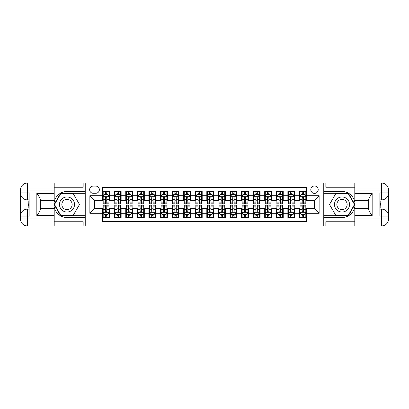 <?xml version="1.0" encoding="UTF-8"?>
<svg xmlns="http://www.w3.org/2000/svg" width="409" height="409" viewBox="0 0 409 409"><rect width="100%" height="100%" fill="white"/><g stroke="black" fill="none" stroke-linecap="round" stroke-linejoin="round"><path stroke-width="0.61" d="M314.501 185.972A3.707 3.707 0 0 0 310.794 189.679A3.707 3.707 0 0 0 314.501 193.385A3.707 3.707 0 0 0 318.207 189.679A3.707 3.707 0 0 0 314.501 185.972M54.203 221.755L83.15 221.755L83.15 225.921L354.797 225.921L354.797 218.973L381.602 218.973L381.602 216.08L379.864 216.08L379.864 192.92L381.602 192.92L381.602 190.027L354.797 190.027L354.797 193.442L372.164 193.442L372.164 215.558C370.314 213.181 369.153 211.172 368.693 209.541L368.693 199.459C369.153 197.828 370.314 195.819 372.164 193.442M306.397 191.473L299.449 191.473L299.449 195.701L294.817 195.701L294.817 200.333L299.449 200.333L299.449 195.701M294.817 195.701L294.817 191.473L287.87 191.473L287.87 195.701L283.238 195.701L283.238 200.333L287.87 200.333L287.87 195.701M283.238 195.701L283.238 191.473L276.29 191.473L276.29 195.701L271.658 195.701L271.658 200.333L276.29 200.333L276.29 195.701M271.658 195.701L271.658 191.473L264.71 191.473L264.71 195.701L260.078 195.701L260.078 200.333L264.71 200.333L264.71 195.701M260.078 195.701L260.078 191.473L253.13 191.473L253.13 195.701L248.498 195.701L248.498 200.333L253.13 200.333L253.13 195.701M248.498 195.701L248.498 191.473L241.555 191.473L241.555 195.701L236.923 195.701L236.923 200.333L241.555 200.333L241.555 195.701M236.923 195.701L236.923 191.473L229.976 191.473L229.976 195.701L225.344 195.701L225.344 200.333L229.976 200.333L229.976 195.701M225.344 195.701L225.344 191.473L218.396 191.473L218.396 195.701L213.764 195.701L213.764 200.333L218.396 200.333L218.396 195.701M213.764 195.701L213.764 191.473L206.816 191.473L206.816 195.701L202.184 195.701L202.184 200.333L206.816 200.333L206.816 195.701M202.184 195.701L202.184 191.473L195.236 191.473L195.236 195.701L190.604 195.701L190.604 200.333L195.236 200.333L195.236 195.701M190.604 195.701L190.604 191.473L183.656 191.473L183.656 195.701L179.024 195.701L179.024 200.333L183.656 200.333L183.656 195.701M179.024 195.701L179.024 191.473L172.077 191.473L172.077 195.701L167.445 195.701L167.445 200.333L172.077 200.333L172.077 195.701M167.445 195.701L167.445 191.473L160.502 191.473L160.502 195.701L155.87 195.701L155.87 200.333L160.502 200.333L160.502 195.701M155.87 195.701L155.87 191.473L148.922 191.473L148.922 195.701L144.29 195.701L144.29 200.333L148.922 200.333L148.922 195.701M144.29 195.701L144.29 191.473L137.342 191.473L137.342 195.701L132.71 195.701L132.71 200.333L137.342 200.333L137.342 195.701M132.71 195.701L132.71 191.473L125.762 191.473L125.762 195.701L121.13 195.701L121.13 200.333L125.762 200.333L125.762 195.701M121.13 195.701L121.13 191.473L114.183 191.473L114.183 200.333L109.551 200.333L109.551 191.473L102.603 191.473M102.603 217.527L109.551 217.527L109.551 208.667L114.183 208.667L114.183 217.527L121.13 217.527L121.13 208.667L125.762 208.667L125.762 213.299L121.13 213.299M125.762 213.299L125.762 217.527L132.71 217.527L132.71 208.667L137.342 208.667L137.342 213.299L132.71 213.299M137.342 213.299L137.342 217.527L144.29 217.527L144.29 208.667L148.922 208.667L148.922 213.299L144.29 213.299M148.922 213.299L148.922 217.527L155.87 217.527L155.87 208.667L160.502 208.667L160.502 213.299L155.87 213.299M160.502 213.299L160.502 217.527L167.445 217.527L167.445 208.667L172.077 208.667L172.077 213.299L167.445 213.299M172.077 213.299L172.077 217.527L179.024 217.527L179.024 208.667L183.656 208.667L183.656 213.299L179.024 213.299M183.656 213.299L183.656 217.527L190.604 217.527L190.604 208.667L195.236 208.667L195.236 213.299L190.604 213.299M195.236 213.299L195.236 217.527L202.184 217.527L202.184 208.667L206.816 208.667L206.816 213.299L202.184 213.299M206.816 213.299L206.816 217.527L213.764 217.527L213.764 208.667L218.396 208.667L218.396 213.299L213.764 213.299M218.396 213.299L218.396 217.527L225.344 217.527L225.344 208.667L229.976 208.667L229.976 213.299L225.344 213.299M229.976 213.299L229.976 217.527L236.923 217.527L236.923 208.667L241.555 208.667L241.555 213.299L236.923 213.299M241.555 213.299L241.555 217.527L248.498 217.527L248.498 208.667L253.13 208.667L253.13 213.299L248.498 213.299M253.13 213.299L253.13 217.527L260.078 217.527L260.078 208.667L264.71 208.667L264.71 213.299L260.078 213.299M264.71 213.299L264.71 217.527L271.658 217.527L271.658 208.667L276.29 208.667L276.29 213.299L271.658 213.299M276.29 213.299L276.29 217.527L283.238 217.527L283.238 208.667L287.87 208.667L287.87 213.299L283.238 213.299M287.87 213.299L287.87 217.527L294.817 217.527L294.817 208.667L299.449 208.667L299.449 213.299L294.817 213.299M93.226 193.268L95.772 193.268A3.589 3.589 0 0 0 99.361 189.679A3.589 3.589 0 0 0 95.772 186.09L93.226 186.09A3.589 3.589 0 0 0 89.637 189.679A3.589 3.589 0 0 0 93.226 193.268M354.797 187.245L325.85 187.245L325.85 183.079L323.764 183.079L323.764 225.921M323.764 183.079L54.203 183.079L54.203 190.027L27.398 190.027L27.398 192.92L29.136 192.92L29.136 216.08L27.398 216.08L27.398 218.973L54.203 218.973L54.203 215.558L36.836 215.558L36.836 193.442C38.686 195.819 39.847 197.828 40.307 199.459L40.307 209.541C39.847 211.172 38.686 213.181 36.836 215.558M85.236 225.921L85.236 183.079M306.397 195.701L306.397 187.593L102.603 187.593L102.603 200.333L94.499 200.333L94.499 208.667L102.603 208.667L102.603 221.407L306.397 221.407L306.397 208.667L314.501 208.667L314.501 200.333L306.397 200.333L306.397 195.701L319.132 195.701L319.132 213.299L306.397 213.299M102.603 213.299L89.868 213.299L89.868 195.701L102.603 195.701M299.449 213.299L299.449 217.527L306.397 217.527M102.603 194.367L103.18 194.367M105.384 194.367L106.775 194.367M108.973 194.367L109.551 194.367M102.603 200.216L103.18 200.216M105.384 200.216L106.775 200.216M108.973 200.216L109.551 200.216M102.603 208.784L103.18 208.784M105.384 208.784L106.775 208.784M108.973 208.784L109.551 208.784M102.603 214.633L103.18 214.633M105.384 214.633L106.775 214.633M108.973 214.633L109.551 214.633M114.183 200.216L114.76 200.216M116.964 200.216L118.349 200.216M120.553 200.216L121.13 200.216M114.183 194.367L114.76 194.367M116.964 194.367L118.349 194.367M120.553 194.367L121.13 194.367M114.183 208.784L114.76 208.784M116.964 208.784L118.349 208.784M120.553 208.784L121.13 208.784M114.183 214.633L114.76 214.633M116.964 214.633L118.349 214.633M120.553 214.633L121.13 214.633M125.762 208.784L126.34 208.784M128.538 208.784L129.929 208.784M132.133 208.784L132.71 208.784M125.762 214.633L126.34 214.633M128.538 214.633L129.929 214.633M132.133 214.633L132.71 214.633M125.762 194.367L126.34 194.367M128.538 194.367L129.929 194.367M132.133 194.367L132.71 194.367M125.762 200.216L126.34 200.216M128.538 200.216L129.929 200.216M132.133 200.216L132.71 200.216M137.342 208.784L137.92 208.784M140.118 208.784L141.509 208.784M143.707 208.784L144.29 208.784M137.342 214.633L137.92 214.633M140.118 214.633L141.509 214.633M143.707 214.633L144.29 214.633M137.342 194.367L137.92 194.367M140.118 194.367L141.509 194.367M143.707 194.367L144.29 194.367M137.342 200.216L137.92 200.216M140.118 200.216L141.509 200.216M143.707 200.216L144.29 200.216M148.922 208.784L149.5 208.784M151.698 208.784L153.089 208.784M155.287 208.784L155.87 208.784M148.922 214.633L149.5 214.633M151.698 214.633L153.089 214.633M155.287 214.633L155.87 214.633M148.922 194.367L149.5 194.367M151.698 194.367L153.089 194.367M155.287 194.367L155.87 194.367M148.922 200.216L149.5 200.216M151.698 200.216L153.089 200.216M155.287 200.216L155.87 200.216M160.502 208.784L161.08 208.784M163.278 208.784L164.669 208.784M166.867 208.784L167.445 208.784M160.502 214.633L161.08 214.633M163.278 214.633L164.669 214.633M166.867 214.633L167.445 214.633M160.502 194.367L161.08 194.367M163.278 194.367L164.669 194.367M166.867 194.367L167.445 194.367M160.502 200.216L161.08 200.216M163.278 200.216L164.669 200.216M166.867 200.216L167.445 200.216M172.077 208.784L172.659 208.784M174.858 208.784L176.248 208.784M178.447 208.784L179.024 208.784M172.077 214.633L172.659 214.633M174.858 214.633L176.248 214.633M178.447 214.633L179.024 214.633M172.077 194.367L172.659 194.367M174.858 194.367L176.248 194.367M178.447 194.367L179.024 194.367M172.077 200.216L172.659 200.216M174.858 200.216L176.248 200.216M178.447 200.216L179.024 200.216M183.656 208.784L184.234 208.784M186.438 208.784L187.828 208.784M190.027 208.784L190.604 208.784M183.656 214.633L184.234 214.633M186.438 214.633L187.828 214.633M190.027 214.633L190.604 214.633M183.656 194.367L184.234 194.367M186.438 194.367L187.828 194.367M190.027 194.367L190.604 194.367M183.656 200.216L184.234 200.216M186.438 200.216L187.828 200.216M190.027 200.216L190.604 200.216M195.236 208.784L195.814 208.784M198.017 208.784L199.403 208.784M201.606 208.784L202.184 208.784M195.236 214.633L195.814 214.633M198.017 214.633L199.403 214.633M201.606 214.633L202.184 214.633M195.236 194.367L195.814 194.367M198.017 194.367L199.403 194.367M201.606 194.367L202.184 194.367M195.236 200.216L195.814 200.216M198.017 200.216L199.403 200.216M201.606 200.216L202.184 200.216M206.816 208.784L207.394 208.784M209.597 208.784L210.983 208.784M213.186 208.784L213.764 208.784M206.816 214.633L207.394 214.633M209.597 214.633L210.983 214.633M213.186 214.633L213.764 214.633M206.816 194.367L207.394 194.367M209.597 194.367L210.983 194.367M213.186 194.367L213.764 194.367M206.816 200.216L207.394 200.216M209.597 200.216L210.983 200.216M213.186 200.216L213.764 200.216M218.396 208.784L218.973 208.784M221.172 208.784L222.562 208.784M224.766 208.784L225.344 208.784M218.396 214.633L218.973 214.633M221.172 214.633L222.562 214.633M224.766 214.633L225.344 214.633M218.396 194.367L218.973 194.367M221.172 194.367L222.562 194.367M224.766 194.367L225.344 194.367M218.396 200.216L218.973 200.216M221.172 200.216L222.562 200.216M224.766 200.216L225.344 200.216M229.976 208.784L230.553 208.784M232.752 208.784L234.142 208.784M236.341 208.784L236.923 208.784M229.976 214.633L230.553 214.633M232.752 214.633L234.142 214.633M236.341 214.633L236.923 214.633M229.976 194.367L230.553 194.367M232.752 194.367L234.142 194.367M236.341 194.367L236.923 194.367M229.976 200.216L230.553 200.216M232.752 200.216L234.142 200.216M236.341 200.216L236.923 200.216M241.555 208.784L242.133 208.784M244.331 208.784L245.722 208.784M247.92 208.784L248.498 208.784M241.555 214.633L242.133 214.633M244.331 214.633L245.722 214.633M247.92 214.633L248.498 214.633M241.555 194.367L242.133 194.367M244.331 194.367L245.722 194.367M247.92 194.367L248.498 194.367M241.555 200.216L242.133 200.216M244.331 200.216L245.722 200.216M247.92 200.216L248.498 200.216M253.13 208.784L253.713 208.784M255.911 208.784L257.302 208.784M259.5 208.784L260.078 208.784M253.13 214.633L253.713 214.633M255.911 214.633L257.302 214.633M259.5 214.633L260.078 214.633M253.13 194.367L253.713 194.367M255.911 194.367L257.302 194.367M259.5 194.367L260.078 194.367M253.13 200.216L253.713 200.216M255.911 200.216L257.302 200.216M259.5 200.216L260.078 200.216M264.71 208.784L265.293 208.784M267.491 208.784L268.882 208.784M271.08 208.784L271.658 208.784M264.71 214.633L265.293 214.633M267.491 214.633L268.882 214.633M271.08 214.633L271.658 214.633M264.71 194.367L265.293 194.367M267.491 194.367L268.882 194.367M271.08 194.367L271.658 194.367M264.71 200.216L265.293 200.216M267.491 200.216L268.882 200.216M271.08 200.216L271.658 200.216M276.29 208.784L276.867 208.784M279.071 208.784L280.462 208.784M282.66 208.784L283.238 208.784M276.29 214.633L276.867 214.633M279.071 214.633L280.462 214.633M282.66 214.633L283.238 214.633M276.29 194.367L276.867 194.367M279.071 194.367L280.462 194.367M282.66 194.367L283.238 194.367M276.29 200.216L276.867 200.216M279.071 200.216L280.462 200.216M282.66 200.216L283.238 200.216M287.87 208.784L288.447 208.784M290.651 208.784L292.036 208.784M294.24 208.784L294.817 208.784M287.87 214.633L288.447 214.633M290.651 214.633L292.036 214.633M294.24 214.633L294.817 214.633M287.87 194.367L288.447 194.367M290.651 194.367L292.036 194.367M294.24 194.367L294.817 194.367M287.87 200.216L288.447 200.216M290.651 200.216L292.036 200.216M294.24 200.216L294.817 200.216M299.449 208.784L300.027 208.784M302.225 208.784L303.616 208.784M305.82 208.784L306.397 208.784M299.449 214.633L300.027 214.633M302.225 214.633L303.616 214.633M305.82 214.633L306.397 214.633M299.449 194.367L300.027 194.367M302.225 194.367L303.616 194.367M305.82 194.367L306.397 194.367M299.449 200.216L300.027 200.216M302.225 200.216L303.616 200.216M305.82 200.216L306.397 200.216M94.499 200.333L89.868 195.701M94.499 208.667L89.868 213.299M319.132 195.701L314.501 200.333M319.132 213.299L314.501 208.667M106.775 192.976L105.384 192.976M108.973 202.864L106.775 202.864L106.775 203.805L108.973 203.805L108.973 196.744L107.812 194.428L104.341 194.428L103.18 196.744L103.18 203.805L105.384 203.805L105.384 202.864L103.18 202.864M103.18 196.744L103.18 191.473M108.973 196.744L108.973 191.473M105.384 194.428L105.384 191.473M106.775 191.473L106.775 194.428M106.775 202.864L106.775 197.608C106.309 196.719 105.844 196.719 105.384 197.608L105.384 202.864M105.384 216.024L106.775 216.024M103.18 206.136L105.384 206.136L105.384 205.195L103.18 205.195L103.18 212.256L104.341 214.572L107.812 214.572L108.973 212.256L108.973 205.195L106.775 205.195L106.775 206.136L108.973 206.136M108.973 212.256L108.973 217.527M103.18 212.256L103.18 217.527M106.775 214.572L106.775 217.527M105.384 217.527L105.384 214.572M105.384 206.136L105.384 211.392C105.844 212.281 106.309 212.281 106.775 211.392L106.775 206.136M70.762 197.982A7.526 7.526 0 0 0 60.481 200.737A7.526 7.526 0 0 0 63.237 211.018A7.526 7.526 0 0 0 73.518 208.263A7.526 7.526 0 0 0 70.762 197.982M69.576 200.037A5.153 5.153 0 0 0 62.536 201.923A5.153 5.153 0 0 0 64.423 208.963A5.153 5.153 0 0 0 71.463 207.077A5.153 5.153 0 0 0 69.576 200.037M73.247 215.328L60.747 215.328L54.499 204.5L60.747 193.672L73.247 193.672L79.499 204.5L73.247 215.328M345.763 197.982A7.526 7.526 0 0 0 335.482 200.737A7.526 7.526 0 0 0 338.238 211.018A7.526 7.526 0 0 0 348.519 208.263A7.526 7.526 0 0 0 345.763 197.982M344.577 200.037A5.153 5.153 0 0 0 337.537 201.923A5.153 5.153 0 0 0 339.424 208.963A5.153 5.153 0 0 0 346.464 207.077A5.153 5.153 0 0 0 344.577 200.037M348.253 215.328L335.753 215.328L329.501 204.5L335.753 193.672L348.253 193.672L354.501 204.5L348.253 215.328M85.118 183.079L85.118 191.473L66.999 191.473A13.027 13.027 0 0 0 53.973 204.5A13.027 13.027 0 0 0 66.999 217.527L85.118 217.527L85.118 225.921M36.836 193.442L54.203 193.442L54.203 190.027M54.203 193.442L54.203 200.39L40.307 200.39M54.203 218.973L54.203 225.921L27.398 225.921A6.948 6.948 0 0 1 20.45 218.973L20.45 190.027A6.948 6.948 0 0 1 27.398 183.079L54.203 183.079M85.118 191.473L85.118 193.324L60.547 193.324L54.095 204.5L60.547 215.676L85.118 215.676L85.118 193.324M85.118 215.676L85.118 217.527M40.307 208.61L54.203 208.61L54.203 215.558M83.15 225.921L54.203 225.921M20.45 216.08A6.948 6.948 0 0 1 27.398 209.132A6.948 6.948 0 0 0 20.45 216.08L27.398 216.08L27.398 209.132L29.136 209.132M29.136 199.868L27.398 199.868L27.398 192.92L20.45 192.92A6.948 6.948 0 0 0 27.398 199.868A6.948 6.948 0 0 1 20.45 192.92M83.15 183.079L83.15 187.245L54.203 187.245M29.136 200.937L28.206 200.937L28.206 205.522L29.136 205.522M28.206 204.444L29.136 204.444M28.206 203.166L29.136 203.166M28.206 202.956L29.136 202.956M28.206 205.522L28.206 208.063L29.136 208.063M28.206 205.747L29.136 205.747M323.882 225.921L323.882 217.527L342.001 217.527A13.027 13.027 0 0 0 355.027 204.5A13.027 13.027 0 0 0 342.001 191.473L323.882 191.473L323.882 183.079M372.164 215.558L354.797 215.558L354.797 218.973M354.797 215.558L354.797 208.61L368.693 208.61M354.797 190.027L354.797 183.079L381.602 183.079A6.948 6.948 0 0 1 388.55 190.027L388.55 218.973A6.948 6.948 0 0 1 381.602 225.921L354.797 225.921M323.882 217.527L323.882 215.676L348.453 215.676L354.905 204.5L348.453 193.324L323.882 193.324L323.882 215.676M323.882 193.324L323.882 191.473M368.693 200.39L354.797 200.39L354.797 193.442M325.85 183.079L354.797 183.079M388.55 192.92A6.948 6.948 0 0 1 381.602 199.868A6.948 6.948 0 0 0 388.55 192.92L381.602 192.92L381.602 199.868L379.864 199.868M379.864 209.132L381.602 209.132L381.602 216.08L388.55 216.08A6.948 6.948 0 0 0 381.602 209.132A6.948 6.948 0 0 1 388.55 216.08M325.85 225.921L325.85 221.755L354.797 221.755M379.864 208.063L380.794 208.063L380.794 203.477L379.864 203.477M380.794 204.556L379.864 204.556M380.794 205.834L379.864 205.834M380.794 206.044L379.864 206.044M380.794 203.477L380.794 200.937L379.864 200.937M380.794 203.253L379.864 203.253M118.349 192.976L116.964 192.976M120.553 202.864L118.349 202.864L118.349 203.805L120.553 203.805L120.553 196.744L119.392 194.428L115.921 194.428L114.76 196.744L114.76 203.805L116.964 203.805L116.964 202.864L114.76 202.864M114.76 196.744L114.76 191.473M120.553 196.744L120.553 191.473M116.964 194.428L116.964 191.473M118.349 191.473L118.349 194.428M118.349 202.864L118.349 197.608C117.889 196.719 117.424 196.719 116.964 197.608L116.964 202.864M129.929 192.976L128.538 192.976M132.133 202.864L129.929 202.864L129.929 203.805L132.133 203.805L132.133 196.744L130.972 194.428L127.501 194.428L126.34 196.744L126.34 203.805L128.538 203.805L128.538 202.864L126.34 202.864M126.34 196.744L126.34 191.473M132.133 196.744L132.133 191.473M128.538 194.428L128.538 191.473M129.929 191.473L129.929 194.428M129.929 202.864L129.929 197.608C129.469 196.719 129.004 196.719 128.538 197.608L128.538 202.864M141.509 192.976L140.118 192.976M143.707 202.864L141.509 202.864L141.509 203.805L143.707 203.805L143.707 196.744L142.552 194.428L139.08 194.428L137.92 196.744L137.92 203.805L140.118 203.805L140.118 202.864L137.92 202.864M137.92 196.744L137.92 191.473M143.707 196.744L143.707 191.473M140.118 194.428L140.118 191.473M141.509 191.473L141.509 194.428M141.509 202.864L141.509 197.608C141.049 196.719 140.584 196.719 140.118 197.608L140.118 202.864M153.089 192.976L151.698 192.976M155.287 202.864L153.089 202.864L153.089 203.805L155.287 203.805L155.287 196.744L154.132 194.428L150.655 194.428L149.5 196.744L149.5 203.805L151.698 203.805L151.698 202.864L149.5 202.864M149.5 196.744L149.5 191.473M155.287 196.744L155.287 191.473M151.698 194.428L151.698 191.473M153.089 191.473L153.089 194.428M153.089 202.864L153.089 197.608C152.629 196.719 152.163 196.719 151.698 197.608L151.698 202.864M116.964 216.024L118.349 216.024M114.76 206.136L116.964 206.136L116.964 205.195L114.76 205.195L114.76 212.256L115.921 214.572L119.392 214.572L120.553 212.256L120.553 205.195L118.349 205.195L118.349 206.136L120.553 206.136M120.553 212.256L120.553 217.527M114.76 212.256L114.76 217.527M118.349 214.572L118.349 217.527M116.964 217.527L116.964 214.572M116.964 206.136L116.964 211.392C117.424 212.281 117.889 212.281 118.349 211.392L118.349 206.136M128.538 216.024L129.929 216.024M126.34 206.136L128.538 206.136L128.538 205.195L126.34 205.195L126.34 212.256L127.501 214.572L130.972 214.572L132.133 212.256L132.133 205.195L129.929 205.195L129.929 206.136L132.133 206.136M132.133 212.256L132.133 217.527M126.34 212.256L126.34 217.527M129.929 214.572L129.929 217.527M128.538 217.527L128.538 214.572M128.538 206.136L128.538 211.392C129.004 212.281 129.469 212.281 129.929 211.392L129.929 206.136M140.118 216.024L141.509 216.024M137.92 206.136L140.118 206.136L140.118 205.195L137.92 205.195L137.92 212.256L139.08 214.572L142.552 214.572L143.707 212.256L143.707 205.195L141.509 205.195L141.509 206.136L143.707 206.136M143.707 212.256L143.707 217.527M137.92 212.256L137.92 217.527M141.509 214.572L141.509 217.527M140.118 217.527L140.118 214.572M140.118 206.136L140.118 211.392C140.584 212.281 141.044 212.281 141.509 211.392L141.509 206.136M151.698 216.024L153.089 216.024M149.5 206.136L151.698 206.136L151.698 205.195L149.5 205.195L149.5 212.256L150.655 214.572L154.132 214.572L155.287 212.256L155.287 205.195L153.089 205.195L153.089 206.136L155.287 206.136M155.287 212.256L155.287 217.527M149.5 212.256L149.5 217.527M153.089 214.572L153.089 217.527M151.698 217.527L151.698 214.572M151.698 206.136L151.698 211.392C152.163 212.281 152.623 212.281 153.089 211.392L153.089 206.136M164.669 192.976L163.278 192.976M166.867 202.864L164.669 202.864L164.669 203.805L166.867 203.805L166.867 196.744L165.711 194.428L162.235 194.428L161.08 196.744L161.08 203.805L163.278 203.805L163.278 202.864L161.08 202.864M161.08 196.744L161.08 191.473M166.867 196.744L166.867 191.473M163.278 194.428L163.278 191.473M164.669 191.473L164.669 194.428M164.669 202.864L164.669 197.608C164.203 196.719 163.743 196.719 163.278 197.608L163.278 202.864M163.278 216.024L164.669 216.024M161.08 206.136L163.278 206.136L163.278 205.195L161.08 205.195L161.08 212.256L162.235 214.572L165.711 214.572L166.867 212.256L166.867 205.195L164.669 205.195L164.669 206.136L166.867 206.136M166.867 212.256L166.867 217.527M161.08 212.256L161.08 217.527M164.669 214.572L164.669 217.527M163.278 217.527L163.278 214.572M163.278 206.136L163.278 211.392C163.743 212.281 164.203 212.281 164.669 211.392L164.669 206.136M176.248 192.976L174.858 192.976M178.447 202.864L176.248 202.864L176.248 203.805L178.447 203.805L178.447 196.744L177.291 194.428L173.815 194.428L172.659 196.744L172.659 203.805L174.858 203.805L174.858 202.864L172.659 202.864M172.659 196.744L172.659 191.473M178.447 196.744L178.447 191.473M174.858 194.428L174.858 191.473M176.248 191.473L176.248 194.428M176.248 202.864L176.248 197.608C175.783 196.719 175.323 196.719 174.858 197.608L174.858 202.864M174.858 216.024L176.248 216.024M172.659 206.136L174.858 206.136L174.858 205.195L172.659 205.195L172.659 212.256L173.815 214.572L177.291 214.572L178.447 212.256L178.447 205.195L176.248 205.195L176.248 206.136L178.447 206.136M178.447 212.256L178.447 217.527M172.659 212.256L172.659 217.527M176.248 214.572L176.248 217.527M174.858 217.527L174.858 214.572M174.858 206.136L174.858 211.392C175.318 212.281 175.783 212.281 176.248 211.392L176.248 206.136M187.828 192.976L186.438 192.976M190.027 202.864L187.828 202.864L187.828 203.805L190.027 203.805L190.027 196.744L188.866 194.428L185.395 194.428L184.234 196.744L184.234 203.805L186.438 203.805L186.438 202.864L184.234 202.864M184.234 196.744L184.234 191.473M190.027 196.744L190.027 191.473M186.438 194.428L186.438 191.473M187.828 191.473L187.828 194.428M187.828 202.864L187.828 197.608C187.363 196.719 186.903 196.719 186.438 197.608L186.438 202.864M186.438 216.024L187.828 216.024M184.234 206.136L186.438 206.136L186.438 205.195L184.234 205.195L184.234 212.256L185.395 214.572L188.866 214.572L190.027 212.256L190.027 205.195L187.828 205.195L187.828 206.136L190.027 206.136M190.027 212.256L190.027 217.527M184.234 212.256L184.234 217.527M187.828 214.572L187.828 217.527M186.438 217.527L186.438 214.572M186.438 206.136L186.438 211.392C186.898 212.281 187.363 212.281 187.828 211.392L187.828 206.136M199.403 192.976L198.017 192.976M201.606 202.864L199.403 202.864L199.403 203.805L201.606 203.805L201.606 196.744L200.446 194.428L196.974 194.428L195.814 196.744L195.814 203.805L198.017 203.805L198.017 202.864L195.814 202.864M195.814 196.744L195.814 191.473M201.606 196.744L201.606 191.473M198.017 194.428L198.017 191.473M199.403 191.473L199.403 194.428M199.403 202.864L199.403 197.608C198.943 196.719 198.477 196.719 198.017 197.608L198.017 202.864M198.017 216.024L199.403 216.024M195.814 206.136L198.017 206.136L198.017 205.195L195.814 205.195L195.814 212.256L196.974 214.572L200.446 214.572L201.606 212.256L201.606 205.195L199.403 205.195L199.403 206.136L201.606 206.136M201.606 212.256L201.606 217.527M195.814 212.256L195.814 217.527M199.403 214.572L199.403 217.527M198.017 217.527L198.017 214.572M198.017 206.136L198.017 211.392C198.477 212.281 198.943 212.281 199.403 211.392L199.403 206.136M210.983 192.976L209.597 192.976M213.186 202.864L210.983 202.864L210.983 203.805L213.186 203.805L213.186 196.744L212.026 194.428L208.554 194.428L207.394 196.744L207.394 203.805L209.597 203.805L209.597 202.864L207.394 202.864M207.394 196.744L207.394 191.473M213.186 196.744L213.186 191.473M209.597 194.428L209.597 191.473M210.983 191.473L210.983 194.428M210.983 202.864L210.983 197.608C210.523 196.719 210.057 196.719 209.597 197.608L209.597 202.864M209.597 216.024L210.983 216.024M207.394 206.136L209.597 206.136L209.597 205.195L207.394 205.195L207.394 212.256L208.554 214.572L212.026 214.572L213.186 212.256L213.186 205.195L210.983 205.195L210.983 206.136L213.186 206.136M213.186 212.256L213.186 217.527M207.394 212.256L207.394 217.527M210.983 214.572L210.983 217.527M209.597 217.527L209.597 214.572M209.597 206.136L209.597 211.392C210.057 212.281 210.523 212.281 210.983 211.392L210.983 206.136M222.562 192.976L221.172 192.976M224.766 202.864L222.562 202.864L222.562 203.805L224.766 203.805L224.766 196.744L223.605 194.428L220.134 194.428L218.973 196.744L218.973 203.805L221.172 203.805L221.172 202.864L218.973 202.864M218.973 196.744L218.973 191.473M224.766 196.744L224.766 191.473M221.172 194.428L221.172 191.473M222.562 191.473L222.562 194.428M222.562 202.864L222.562 197.608C222.102 196.719 221.637 196.719 221.172 197.608L221.172 202.864M221.172 216.024L222.562 216.024M218.973 206.136L221.172 206.136L221.172 205.195L218.973 205.195L218.973 212.256L220.134 214.572L223.605 214.572L224.766 212.256L224.766 205.195L222.562 205.195L222.562 206.136L224.766 206.136M224.766 212.256L224.766 217.527M218.973 212.256L218.973 217.527M222.562 214.572L222.562 217.527M221.172 217.527L221.172 214.572M221.172 206.136L221.172 211.392C221.637 212.281 222.097 212.281 222.562 211.392L222.562 206.136M234.142 192.976L232.752 192.976M236.341 202.864L234.142 202.864L234.142 203.805L236.341 203.805L236.341 196.744L235.185 194.428L231.709 194.428L230.553 196.744L230.553 203.805L232.752 203.805L232.752 202.864L230.553 202.864M230.553 196.744L230.553 191.473M236.341 196.744L236.341 191.473M232.752 194.428L232.752 191.473M234.142 191.473L234.142 194.428M234.142 202.864L234.142 197.608C233.682 196.719 233.217 196.719 232.752 197.608L232.752 202.864M232.752 216.024L234.142 216.024M230.553 206.136L232.752 206.136L232.752 205.195L230.553 205.195L230.553 212.256L231.709 214.572L235.185 214.572L236.341 212.256L236.341 205.195L234.142 205.195L234.142 206.136L236.341 206.136M236.341 212.256L236.341 217.527M230.553 212.256L230.553 217.527M234.142 214.572L234.142 217.527M232.752 217.527L232.752 214.572M232.752 206.136L232.752 211.392C233.217 212.281 233.677 212.281 234.142 211.392L234.142 206.136M245.722 192.976L244.331 192.976M247.92 202.864L245.722 202.864L245.722 203.805L247.92 203.805L247.92 196.744L246.765 194.428L243.289 194.428L242.133 196.744L242.133 203.805L244.331 203.805L244.331 202.864L242.133 202.864M242.133 196.744L242.133 191.473M247.92 196.744L247.92 191.473M244.331 194.428L244.331 191.473M245.722 191.473L245.722 194.428M245.722 202.864L245.722 197.608C245.257 196.719 244.797 196.719 244.331 197.608L244.331 202.864M244.331 216.024L245.722 216.024M242.133 206.136L244.331 206.136L244.331 205.195L242.133 205.195L242.133 212.256L243.289 214.572L246.765 214.572L247.92 212.256L247.92 205.195L245.722 205.195L245.722 206.136L247.92 206.136M247.92 212.256L247.92 217.527M242.133 212.256L242.133 217.527M245.722 214.572L245.722 217.527M244.331 217.527L244.331 214.572M244.331 206.136L244.331 211.392C244.797 212.281 245.257 212.281 245.722 211.392L245.722 206.136M257.302 192.976L255.911 192.976M259.5 202.864L257.302 202.864L257.302 203.805L259.5 203.805L259.5 196.744L258.345 194.428L254.868 194.428L253.713 196.744L253.713 203.805L255.911 203.805L255.911 202.864L253.713 202.864M253.713 196.744L253.713 191.473M259.5 196.744L259.5 191.473M255.911 194.428L255.911 191.473M257.302 191.473L257.302 194.428M257.302 202.864L257.302 197.608C256.837 196.719 256.377 196.719 255.911 197.608L255.911 202.864M255.911 216.024L257.302 216.024M253.713 206.136L255.911 206.136L255.911 205.195L253.713 205.195L253.713 212.256L254.868 214.572L258.345 214.572L259.5 212.256L259.5 205.195L257.302 205.195L257.302 206.136L259.5 206.136M259.5 212.256L259.5 217.527M253.713 212.256L253.713 217.527M257.302 214.572L257.302 217.527M255.911 217.527L255.911 214.572M255.911 206.136L255.911 211.392C256.371 212.281 256.837 212.281 257.302 211.392L257.302 206.136M268.882 192.976L267.491 192.976M271.08 202.864L268.882 202.864L268.882 203.805L271.08 203.805L271.08 196.744L269.92 194.428L266.448 194.428L265.293 196.744L265.293 203.805L267.491 203.805L267.491 202.864L265.293 202.864M265.293 196.744L265.293 191.473M271.08 196.744L271.08 191.473M267.491 194.428L267.491 191.473M268.882 191.473L268.882 194.428M268.882 202.864L268.882 197.608C268.416 196.719 267.956 196.719 267.491 197.608L267.491 202.864M267.491 216.024L268.882 216.024M265.293 206.136L267.491 206.136L267.491 205.195L265.293 205.195L265.293 212.256L266.448 214.572L269.92 214.572L271.08 212.256L271.08 205.195L268.882 205.195L268.882 206.136L271.08 206.136M271.08 212.256L271.08 217.527M265.293 212.256L265.293 217.527M268.882 214.572L268.882 217.527M267.491 217.527L267.491 214.572M267.491 206.136L267.491 211.392C267.951 212.281 268.416 212.281 268.882 211.392L268.882 206.136M280.462 192.976L279.071 192.976M282.66 202.864L280.462 202.864L280.462 203.805L282.66 203.805L282.66 196.744L281.499 194.428L278.028 194.428L276.867 196.744L276.867 203.805L279.071 203.805L279.071 202.864L276.867 202.864M276.867 196.744L276.867 191.473M282.66 196.744L282.66 191.473M279.071 194.428L279.071 191.473M280.462 191.473L280.462 194.428M280.462 202.864L280.462 197.608C279.996 196.719 279.531 196.719 279.071 197.608L279.071 202.864M279.071 216.024L280.462 216.024M276.867 206.136L279.071 206.136L279.071 205.195L276.867 205.195L276.867 212.256L278.028 214.572L281.499 214.572L282.66 212.256L282.66 205.195L280.462 205.195L280.462 206.136L282.66 206.136M282.66 212.256L282.66 217.527M276.867 212.256L276.867 217.527M280.462 214.572L280.462 217.527M279.071 217.527L279.071 214.572M279.071 206.136L279.071 211.392C279.531 212.281 279.996 212.281 280.462 211.392L280.462 206.136M292.036 192.976L290.651 192.976M294.24 202.864L292.036 202.864L292.036 203.805L294.24 203.805L294.24 196.744L293.079 194.428L289.608 194.428L288.447 196.744L288.447 203.805L290.651 203.805L290.651 202.864L288.447 202.864M288.447 196.744L288.447 191.473M294.24 196.744L294.24 191.473M290.651 194.428L290.651 191.473M292.036 191.473L292.036 194.428M292.036 202.864L292.036 197.608C291.576 196.719 291.111 196.719 290.651 197.608L290.651 202.864M290.651 216.024L292.036 216.024M288.447 206.136L290.651 206.136L290.651 205.195L288.447 205.195L288.447 212.256L289.608 214.572L293.079 214.572L294.24 212.256L294.24 205.195L292.036 205.195L292.036 206.136L294.24 206.136M294.24 212.256L294.24 217.527M288.447 212.256L288.447 217.527M292.036 214.572L292.036 217.527M290.651 217.527L290.651 214.572M290.651 206.136L290.651 211.392C291.111 212.281 291.576 212.281 292.036 211.392L292.036 206.136M303.616 192.976L302.225 192.976M305.82 202.864L303.616 202.864L303.616 203.805L305.82 203.805L305.82 196.744L304.659 194.428L301.188 194.428L300.027 196.744L300.027 203.805L302.225 203.805L302.225 202.864L300.027 202.864M300.027 196.744L300.027 191.473M305.82 196.744L305.82 191.473M302.225 194.428L302.225 191.473M303.616 191.473L303.616 194.428M303.616 202.864L303.616 197.608C303.156 196.719 302.691 196.719 302.225 197.608L302.225 202.864M302.225 216.024L303.616 216.024M300.027 206.136L302.225 206.136L302.225 205.195L300.027 205.195L300.027 212.256L301.188 214.572L304.659 214.572L305.82 212.256L305.82 205.195L303.616 205.195L303.616 206.136L305.82 206.136M305.82 212.256L305.82 217.527M300.027 212.256L300.027 217.527M303.616 214.572L303.616 217.527M302.225 217.527L302.225 214.572M302.225 206.136L302.225 211.392C302.691 212.281 303.156 212.281 303.616 211.392L303.616 206.136M114.183 213.299L109.551 213.299M114.183 195.701L109.551 195.701M108.942 196.683L103.211 196.683M103.18 195.062L104.024 195.062M108.134 195.062L108.973 195.062M105.384 199.423L103.18 199.423M108.973 199.423L106.775 199.423M106.775 193.718L105.384 193.718M103.211 212.317L108.942 212.317M108.973 213.938L108.134 213.938M104.024 213.938L103.18 213.938M106.775 209.577L108.973 209.577M103.18 209.577L105.384 209.577M105.384 215.282L106.775 215.282M27.398 183.079A6.948 6.948 0 0 0 20.45 190.027L27.398 190.027L27.398 183.079M27.398 225.921L27.398 218.973L20.45 218.973A6.948 6.948 0 0 0 27.398 225.921M381.602 225.921A6.948 6.948 0 0 0 388.55 218.973L381.602 218.973L381.602 225.921M381.602 183.079L381.602 190.027L388.55 190.027A6.948 6.948 0 0 0 381.602 183.079M120.522 196.683L114.791 196.683M114.76 195.062L115.599 195.062M119.714 195.062L120.553 195.062M116.964 199.423L114.76 199.423M120.553 199.423L118.349 199.423M118.349 193.718L116.964 193.718M132.102 196.683L126.371 196.683M126.34 195.062L127.179 195.062M131.289 195.062L132.133 195.062M128.538 199.423L126.34 199.423M132.133 199.423L129.929 199.423M129.929 193.718L128.538 193.718M143.682 196.683L137.951 196.683M137.92 195.062L138.758 195.062M142.869 195.062L143.707 195.062M140.118 199.423L137.92 199.423M143.707 199.423L141.509 199.423M141.509 193.718L140.118 193.718M155.262 196.683L149.53 196.683M149.5 195.062L150.338 195.062M154.449 195.062L155.287 195.062M151.698 199.423L149.5 199.423M155.287 199.423L153.089 199.423M153.089 193.718L151.698 193.718M114.791 212.317L120.522 212.317M120.553 213.938L119.714 213.938M115.599 213.938L114.76 213.938M118.349 209.577L120.553 209.577M114.76 209.577L116.964 209.577M116.964 215.282L118.349 215.282M126.371 212.317L132.102 212.317M132.133 213.938L131.289 213.938M127.179 213.938L126.34 213.938M129.929 209.577L132.133 209.577M126.34 209.577L128.538 209.577M128.538 215.282L129.929 215.282M137.951 212.317L143.682 212.317M143.707 213.938L142.869 213.938M138.758 213.938L137.92 213.938M141.509 209.577L143.707 209.577M137.92 209.577L140.118 209.577M140.118 215.282L141.509 215.282M149.53 212.317L155.262 212.317M155.287 213.938L154.449 213.938M150.338 213.938L149.5 213.938M153.089 209.577L155.287 209.577M149.5 209.577L151.698 209.577M151.698 215.282L153.089 215.282M166.841 196.683L161.105 196.683M161.08 195.062L161.918 195.062M166.028 195.062L166.867 195.062M163.278 199.423L161.08 199.423M166.867 199.423L164.669 199.423M164.669 193.718L163.278 193.718M161.105 212.317L166.841 212.317M166.867 213.938L166.028 213.938M161.918 213.938L161.08 213.938M164.669 209.577L166.867 209.577M161.08 209.577L163.278 209.577M163.278 215.282L164.669 215.282M178.416 196.683L172.685 196.683M172.659 195.062L173.498 195.062M177.608 195.062L178.447 195.062M174.858 199.423L172.659 199.423M178.447 199.423L176.248 199.423M176.248 193.718L174.858 193.718M172.685 212.317L178.416 212.317M178.447 213.938L177.608 213.938M173.498 213.938L172.659 213.938M176.248 209.577L178.447 209.577M172.659 209.577L174.858 209.577M174.858 215.282L176.248 215.282M189.996 196.683L184.265 196.683M184.234 195.062L185.078 195.062M189.188 195.062L190.027 195.062M186.438 199.423L184.234 199.423M190.027 199.423L187.828 199.423M187.828 193.718L186.438 193.718M184.265 212.317L189.996 212.317M190.027 213.938L189.188 213.938M185.078 213.938L184.234 213.938M187.828 209.577L190.027 209.577M184.234 209.577L186.438 209.577M186.438 215.282L187.828 215.282M201.576 196.683L195.845 196.683M195.814 195.062L196.657 195.062M200.768 195.062L201.606 195.062M198.017 199.423L195.814 199.423M201.606 199.423L199.403 199.423M199.403 193.718L198.017 193.718M195.845 212.317L201.576 212.317M201.606 213.938L200.768 213.938M196.657 213.938L195.814 213.938M199.403 209.577L201.606 209.577M195.814 209.577L198.017 209.577M198.017 215.282L199.403 215.282M213.155 196.683L207.424 196.683M207.394 195.062L208.232 195.062M212.343 195.062L213.186 195.062M209.597 199.423L207.394 199.423M213.186 199.423L210.983 199.423M210.983 193.718L209.597 193.718M207.424 212.317L213.155 212.317M213.186 213.938L212.343 213.938M208.232 213.938L207.394 213.938M210.983 209.577L213.186 209.577M207.394 209.577L209.597 209.577M209.597 215.282L210.983 215.282M224.735 196.683L219.004 196.683M218.973 195.062L219.812 195.062M223.922 195.062L224.766 195.062M221.172 199.423L218.973 199.423M224.766 199.423L222.562 199.423M222.562 193.718L221.172 193.718M219.004 212.317L224.735 212.317M224.766 213.938L223.922 213.938M219.812 213.938L218.973 213.938M222.562 209.577L224.766 209.577M218.973 209.577L221.172 209.577M221.172 215.282L222.562 215.282M236.315 196.683L230.584 196.683M230.553 195.062L231.392 195.062M235.502 195.062L236.341 195.062M232.752 199.423L230.553 199.423M236.341 199.423L234.142 199.423M234.142 193.718L232.752 193.718M230.584 212.317L236.315 212.317M236.341 213.938L235.502 213.938M231.392 213.938L230.553 213.938M234.142 209.577L236.341 209.577M230.553 209.577L232.752 209.577M232.752 215.282L234.142 215.282M247.895 196.683L242.159 196.683M242.133 195.062L242.972 195.062M247.082 195.062L247.92 195.062M244.331 199.423L242.133 199.423M247.92 199.423L245.722 199.423M245.722 193.718L244.331 193.718M242.159 212.317L247.895 212.317M247.92 213.938L247.082 213.938M242.972 213.938L242.133 213.938M245.722 209.577L247.92 209.577M242.133 209.577L244.331 209.577M244.331 215.282L245.722 215.282M259.47 196.683L253.738 196.683M253.713 195.062L254.551 195.062M258.662 195.062L259.5 195.062M255.911 199.423L253.713 199.423M259.5 199.423L257.302 199.423M257.302 193.718L255.911 193.718M253.738 212.317L259.47 212.317M259.5 213.938L258.662 213.938M254.551 213.938L253.713 213.938M257.302 209.577L259.5 209.577M253.713 209.577L255.911 209.577M255.911 215.282L257.302 215.282M271.049 196.683L265.318 196.683M265.293 195.062L266.131 195.062M270.242 195.062L271.08 195.062M267.491 199.423L265.293 199.423M271.08 199.423L268.882 199.423M268.882 193.718L267.491 193.718M265.318 212.317L271.049 212.317M271.08 213.938L270.242 213.938M266.131 213.938L265.293 213.938M268.882 209.577L271.08 209.577M265.293 209.577L267.491 209.577M267.491 215.282L268.882 215.282M282.629 196.683L276.898 196.683M276.867 195.062L277.711 195.062M281.821 195.062L282.66 195.062M279.071 199.423L276.867 199.423M282.66 199.423L280.462 199.423M280.462 193.718L279.071 193.718M276.898 212.317L282.629 212.317M282.66 213.938L281.821 213.938M277.711 213.938L276.867 213.938M280.462 209.577L282.66 209.577M276.867 209.577L279.071 209.577M279.071 215.282L280.462 215.282M294.209 196.683L288.478 196.683M288.447 195.062L289.286 195.062M293.401 195.062L294.24 195.062M290.651 199.423L288.447 199.423M294.24 199.423L292.036 199.423M292.036 193.718L290.651 193.718M288.478 212.317L294.209 212.317M294.24 213.938L293.401 213.938M289.286 213.938L288.447 213.938M292.036 209.577L294.24 209.577M288.447 209.577L290.651 209.577M290.651 215.282L292.036 215.282M305.789 196.683L300.058 196.683M300.027 195.062L300.866 195.062M304.976 195.062L305.82 195.062M302.225 199.423L300.027 199.423M305.82 199.423L303.616 199.423M303.616 193.718L302.225 193.718M300.058 212.317L305.789 212.317M305.82 213.938L304.976 213.938M300.866 213.938L300.027 213.938M303.616 209.577L305.82 209.577M300.027 209.577L302.225 209.577M302.225 215.282L303.616 215.282"/></g></svg>
